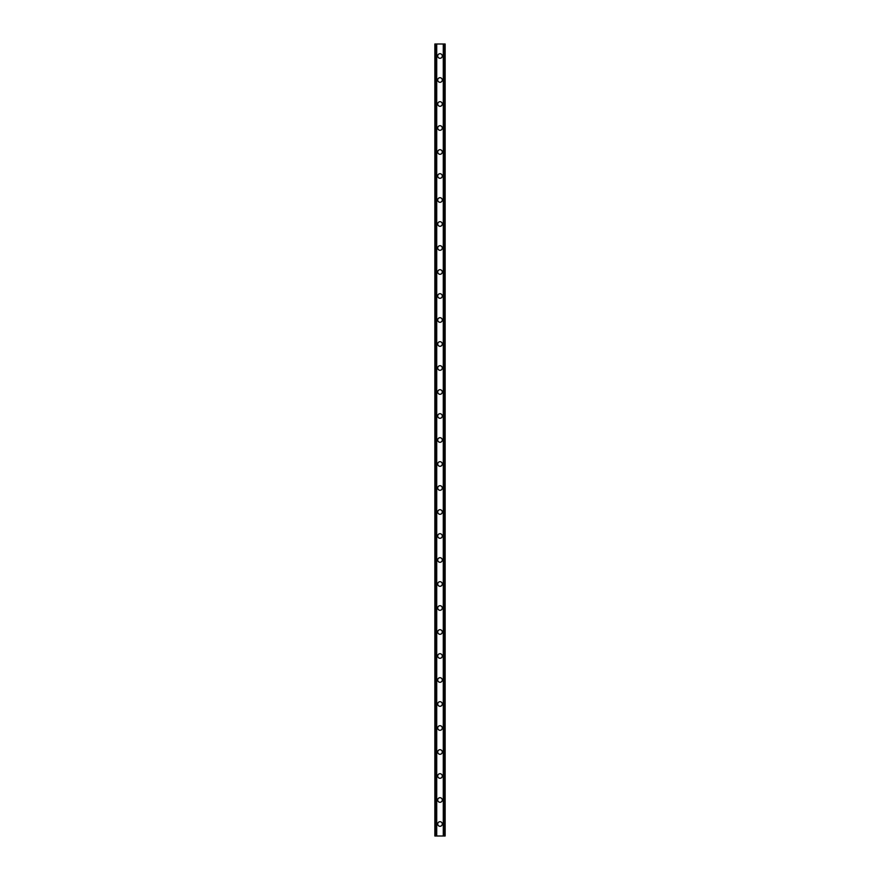 <?xml version="1.0" encoding="UTF-8"?>
<svg xmlns="http://www.w3.org/2000/svg" width="880" height="880" viewBox="0 0 880 880"><rect width="100%" height="100%" fill="white"/><g stroke="black" fill="none" stroke-linecap="round" stroke-linejoin="round"><path stroke-width="1.32" d="M437.712 823.999A2.288 2.288 0 0 1 440 821.711A2.288 2.288 0 0 1 442.288 823.999A2.288 2.288 0 0 1 440 826.287A2.288 2.288 0 0 1 437.712 823.999M437.712 799.997A2.288 2.288 0 0 1 440 797.709A2.288 2.288 0 0 1 442.288 799.997A2.288 2.288 0 0 1 440 802.285A2.288 2.288 0 0 1 437.712 799.997M437.712 775.995A2.288 2.288 0 0 1 440 773.718A2.288 2.288 0 0 1 442.288 775.995A2.288 2.288 0 0 1 440 778.283A2.288 2.288 0 0 1 437.712 775.995M437.712 752.004A2.288 2.288 0 0 1 440 749.716A2.288 2.288 0 0 1 442.288 752.004A2.288 2.288 0 0 1 440 754.281A2.288 2.288 0 0 1 437.712 752.004M437.712 728.002A2.288 2.288 0 0 1 440 725.714A2.288 2.288 0 0 1 442.288 728.002A2.288 2.288 0 0 1 440 730.29A2.288 2.288 0 0 1 437.712 728.002M437.712 704A2.288 2.288 0 0 1 440 701.712A2.288 2.288 0 0 1 442.288 704A2.288 2.288 0 0 1 440 706.288A2.288 2.288 0 0 1 437.712 704M437.712 679.998A2.288 2.288 0 0 1 440 677.71A2.288 2.288 0 0 1 442.288 679.998A2.288 2.288 0 0 1 440 682.286A2.288 2.288 0 0 1 437.712 679.998M437.712 655.996A2.288 2.288 0 0 1 440 653.719A2.288 2.288 0 0 1 442.288 655.996A2.288 2.288 0 0 1 440 658.284A2.288 2.288 0 0 1 437.712 655.996M437.712 632.005A2.288 2.288 0 0 1 440 629.717A2.288 2.288 0 0 1 442.288 632.005A2.288 2.288 0 0 1 440 634.282A2.288 2.288 0 0 1 437.712 632.005M437.712 608.003A2.288 2.288 0 0 1 440 605.715A2.288 2.288 0 0 1 442.288 608.003A2.288 2.288 0 0 1 440 610.291A2.288 2.288 0 0 1 437.712 608.003M437.712 584.001A2.288 2.288 0 0 1 440 581.713A2.288 2.288 0 0 1 442.288 584.001A2.288 2.288 0 0 1 440 586.289A2.288 2.288 0 0 1 437.712 584.001M437.712 559.999A2.288 2.288 0 0 1 440 557.711A2.288 2.288 0 0 1 442.288 559.999A2.288 2.288 0 0 1 440 562.287A2.288 2.288 0 0 1 437.712 559.999M437.712 535.997A2.288 2.288 0 0 1 440 533.709A2.288 2.288 0 0 1 442.288 535.997A2.288 2.288 0 0 1 440 538.285A2.288 2.288 0 0 1 437.712 535.997M437.712 511.995A2.288 2.288 0 0 1 440 509.718A2.288 2.288 0 0 1 442.288 511.995A2.288 2.288 0 0 1 440 514.283A2.288 2.288 0 0 1 437.712 511.995M437.712 488.004A2.288 2.288 0 0 1 440 485.716A2.288 2.288 0 0 1 442.288 488.004A2.288 2.288 0 0 1 440 490.281A2.288 2.288 0 0 1 437.712 488.004M437.712 464.002A2.288 2.288 0 0 1 440 461.714A2.288 2.288 0 0 1 442.288 464.002A2.288 2.288 0 0 1 440 466.29A2.288 2.288 0 0 1 437.712 464.002M437.712 440A2.288 2.288 0 0 1 440 437.712A2.288 2.288 0 0 1 442.288 440A2.288 2.288 0 0 1 440 442.288A2.288 2.288 0 0 1 437.712 440M437.712 415.998A2.288 2.288 0 0 1 440 413.71A2.288 2.288 0 0 1 442.288 415.998A2.288 2.288 0 0 1 440 418.286A2.288 2.288 0 0 1 437.712 415.998M437.712 391.996A2.288 2.288 0 0 1 440 389.719A2.288 2.288 0 0 1 442.288 391.996A2.288 2.288 0 0 1 440 394.284A2.288 2.288 0 0 1 437.712 391.996M437.712 368.005A2.288 2.288 0 0 1 440 365.717A2.288 2.288 0 0 1 442.288 368.005A2.288 2.288 0 0 1 440 370.282A2.288 2.288 0 0 1 437.712 368.005M437.712 344.003A2.288 2.288 0 0 1 440 341.715A2.288 2.288 0 0 1 442.288 344.003A2.288 2.288 0 0 1 440 346.291A2.288 2.288 0 0 1 437.712 344.003M437.712 320.001A2.288 2.288 0 0 1 440 317.713A2.288 2.288 0 0 1 442.288 320.001A2.288 2.288 0 0 1 440 322.289A2.288 2.288 0 0 1 437.712 320.001M437.712 295.999A2.288 2.288 0 0 1 440 293.711A2.288 2.288 0 0 1 442.288 295.999A2.288 2.288 0 0 1 440 298.287A2.288 2.288 0 0 1 437.712 295.999M437.712 271.997A2.288 2.288 0 0 1 440 269.709A2.288 2.288 0 0 1 442.288 271.997A2.288 2.288 0 0 1 440 274.285A2.288 2.288 0 0 1 437.712 271.997M437.712 247.995A2.288 2.288 0 0 1 440 245.718A2.288 2.288 0 0 1 442.288 247.995A2.288 2.288 0 0 1 440 250.283A2.288 2.288 0 0 1 437.712 247.995M437.712 224.004A2.288 2.288 0 0 1 440 221.716A2.288 2.288 0 0 1 442.288 224.004A2.288 2.288 0 0 1 440 226.281A2.288 2.288 0 0 1 437.712 224.004M437.712 200.002A2.288 2.288 0 0 1 440 197.714A2.288 2.288 0 0 1 442.288 200.002A2.288 2.288 0 0 1 440 202.29A2.288 2.288 0 0 1 437.712 200.002M437.712 176A2.288 2.288 0 0 1 440 173.712A2.288 2.288 0 0 1 442.288 176A2.288 2.288 0 0 1 440 178.288A2.288 2.288 0 0 1 437.712 176M437.712 151.998A2.288 2.288 0 0 1 440 149.71A2.288 2.288 0 0 1 442.288 151.998A2.288 2.288 0 0 1 440 154.286A2.288 2.288 0 0 1 437.712 151.998M437.712 127.996A2.288 2.288 0 0 1 440 125.719A2.288 2.288 0 0 1 442.288 127.996A2.288 2.288 0 0 1 440 130.284A2.288 2.288 0 0 1 437.712 127.996M437.712 104.005A2.288 2.288 0 0 1 440 101.717A2.288 2.288 0 0 1 442.288 104.005A2.288 2.288 0 0 1 440 106.282A2.288 2.288 0 0 1 437.712 104.005M437.712 80.003A2.288 2.288 0 0 1 440 77.715A2.288 2.288 0 0 1 442.288 80.003A2.288 2.288 0 0 1 440 82.291A2.288 2.288 0 0 1 437.712 80.003M437.712 56.001A2.288 2.288 0 0 1 440 53.713A2.288 2.288 0 0 1 442.288 56.001A2.288 2.288 0 0 1 440 58.289A2.288 2.288 0 0 1 437.712 56.001M444.411 44L434.852 44L434.852 836L445.148 836L445.148 44L444.411 44L444.411 836M445.148 44L445.148 836M434.852 836L434.852 44M435.589 44L435.589 836M436.469 44L436.469 836M436.711 44L436.711 836M443.289 44L443.289 836M443.531 44L443.531 836"/></g></svg>
